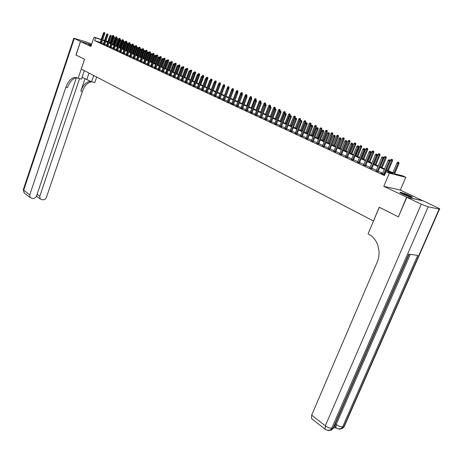 <?xml version="1.0" encoding="UTF-8"?>
<svg xmlns="http://www.w3.org/2000/svg" width="463" height="463" viewBox="0 0 463 463"><rect width="100%" height="100%" fill="white"/><g stroke="black" fill="none" stroke-linecap="round" stroke-linejoin="round"><path stroke-width="0.69" d="M409.576 195.612C405.617 193.818 402.544 192.706 400.356 192.278C399.343 192.232 400.107 192.828 402.648 194.072C406.607 195.872 409.697 196.995 411.914 197.429C412.938 197.475 412.163 196.868 409.576 195.612M91.344 45.131L88.595 44.396L91.159 45.687M386.466 169.788L395.963 174.146L402.55 175.795L405.791 177.277L389.331 173.168L386.061 171.663L392.844 173.365L386.24 170.332M422.933 200.815L400.339 190.073L405.791 177.277M398.429 216.811L406.595 197.192L422.956 200.768M91.697 44.083L86.286 41.959L73.802 38.215L80.429 41.502L91.437 44.87L80.521 41.543L90.887 46.491L94.041 37.156L101.264 39.43M398.203 216.765L379.243 207.245L373.438 220.978L81.303 69.062L84.596 59.31L76.007 54.999L80.521 41.543M382.554 173.671L380.974 173.185L384.689 174.916M376.182 170.714L378.08 171.594M369.896 167.791L371.777 168.665M363.698 164.915L365.567 165.783M357.581 162.073L359.438 162.935M351.544 159.266L353.391 160.123M345.583 156.5L347.418 157.351M339.703 153.768L341.526 154.619M333.904 151.071L335.716 151.916M328.174 148.415L329.974 149.248M322.52 145.787L324.308 146.615M316.935 143.194L318.712 144.016M311.425 140.63L313.191 141.452M305.979 138.107L307.733 138.917M300.603 135.607L302.351 136.417M295.296 133.141L297.032 133.946M290.052 130.705L291.777 131.509M284.872 128.303L286.585 129.096M279.762 125.924L281.463 126.717M274.704 123.58L276.399 124.368M269.715 121.26L271.399 122.041M264.778 118.968L266.451 119.743M259.905 116.705L261.572 117.475M255.09 114.465L256.745 115.235M250.333 112.254L251.976 113.018M245.627 110.072L247.259 110.831M240.887 108.082L242.6 108.666M236.379 105.778L237.994 106.531M233.375 104.592L237.722 93.075L236.066 92.455L231.772 103.845L230.672 103.33L233.445 104.412M227.345 101.582L228.942 102.323M222.906 99.522L224.497 100.257M218.513 97.485L220.099 98.214M214.172 95.471L215.746 96.194M209.884 93.48L211.446 94.197M205.636 91.506L207.192 92.218M201.44 89.562L202.985 90.268M197.284 87.634L198.83 88.335M193.181 85.724L194.715 86.425M189.118 83.844L190.64 84.532M185.102 81.974L186.618 82.663M181.126 80.134L182.636 80.811M177.19 78.305L178.695 78.982M173.301 76.499L174.794 77.171M169.452 74.717L170.94 75.382M165.644 72.946L167.126 73.611M161.876 71.198L163.346 71.852M158.143 69.467L159.608 70.121M154.451 67.754L155.909 68.402M150.799 66.059L152.252 66.701M147.182 64.38L148.629 65.017M143.605 62.719L145.041 63.35M140.063 61.075L141.493 61.706M136.556 59.443L137.98 60.074M133.084 57.834L134.501 58.46M129.646 56.237L131.058 56.856M126.243 54.657L127.649 55.276M122.874 53.095L124.275 53.708M119.541 51.543L120.93 52.151M116.236 50.016L117.625 50.617M112.966 48.493L114.344 49.095M109.725 46.989L111.103 47.585M106.519 45.501L107.885 46.092M103.342 44.026L104.702 44.616M100.263 42.37L94.66 40.628L384.435 175.523L386.061 171.663M384.961 174.273L384.643 174.123M382.733 173.237L378.259 171.165M376.361 170.286L371.957 168.243M370.076 167.369L365.741 165.355M363.872 164.487L359.612 162.513M357.754 161.651L353.558 159.706M351.712 158.85L347.591 156.934M345.757 156.083L341.7 154.202M339.871 153.357L335.883 151.505M334.066 150.66L330.136 148.837M328.336 148.004L324.47 146.21M322.682 145.382L318.874 143.611M317.097 142.789L313.353 141.053M311.582 140.231L307.895 138.518M306.141 137.708L302.507 136.018M300.765 135.213L297.188 133.552M295.452 132.748L291.933 131.116M290.208 130.311L286.742 128.708M285.029 127.91L281.614 126.33M279.912 125.537L276.55 123.98M274.854 123.193L271.544 121.653M269.865 120.878L266.601 119.361M264.929 118.586L261.717 117.098M260.056 116.323L256.89 114.859M255.235 114.089L252.121 112.642M250.471 111.878L247.404 110.454M245.766 109.696L242.745 108.296M241.119 107.538L238.138 106.154M236.524 105.408L233.584 104.042M231.975 103.301L229.081 101.958M227.483 101.218L224.63 99.892M223.044 99.151L220.232 97.849M218.652 97.114L215.88 95.829M214.311 95.1L211.579 93.839M210.017 93.109L207.326 91.865M205.769 91.142L203.118 89.909M201.573 89.191L198.957 87.982M197.417 87.27L194.842 86.072M193.314 85.36L190.773 84.185M189.251 83.479L186.745 82.316M185.229 81.61L182.758 80.464M181.259 79.769L178.822 78.635M177.323 77.946L174.921 76.829M173.434 76.14L171.061 75.041M169.58 74.352L167.247 73.27M165.771 72.587L163.468 71.516M162.004 70.833L159.729 69.78M158.271 69.103L156.031 68.067M154.578 67.39L152.368 66.365M150.926 65.7L148.745 64.687M147.309 64.021L145.162 63.02M143.733 62.36L141.609 61.376M140.191 60.717L138.096 59.744M136.683 59.09L134.617 58.13M133.211 57.476L131.174 56.532M129.773 55.884L127.765 54.952M126.37 54.304L124.385 53.384M123.002 52.741L121.046 51.833M119.662 51.19L117.735 50.299M116.358 49.663L114.454 48.777M113.088 48.14L111.207 47.272M109.847 46.641L107.995 45.779M106.64 45.154L104.812 44.303M103.463 43.678L101.657 42.839M100.199 42.567L101.547 43.152M384.776 174.707L384.458 174.557M400.339 190.073L383.786 186.305L406.595 197.192M383.786 186.305L389.331 173.168M94.66 40.628L95.598 37.873L94.041 37.156M105.882 41.161L107.717 42.006M109.071 42.625L110.929 43.476M112.295 44.101L114.182 44.969M115.547 45.594L117.457 46.468M118.835 47.099L120.768 47.99M122.151 48.621L124.113 49.524M125.502 50.16L127.493 51.069M128.888 51.711L130.902 52.632M132.308 53.28L134.351 54.212M135.757 54.86L137.829 55.809M139.247 56.457L141.342 57.418M142.772 58.072L144.896 59.05M146.331 59.704L148.484 60.694M149.925 61.353L152.113 62.355M153.554 63.02L155.771 64.033M157.229 64.698L159.475 65.729M160.933 66.4L163.213 67.448M164.683 68.119L166.993 69.178M168.468 69.855L170.812 70.926M172.294 71.609L174.673 72.697M176.166 73.38L178.573 74.485M180.072 75.174L182.515 76.297M184.025 76.985L186.502 78.12M188.019 78.814L190.53 79.966M192.052 80.666L194.605 81.835M196.138 82.536L198.72 83.722M200.265 84.428L202.887 85.632M204.432 86.344L207.094 87.559M208.651 88.277L211.348 89.515M212.916 90.233L215.654 91.483M217.228 92.206L220.006 93.48M221.592 94.209L224.41 95.5L227.472 87.287L228.137 86.598L229.029 86.934L228.137 86.598M226.002 96.229L228.867 97.543M230.464 98.278L233.369 99.609M234.978 100.344L237.924 101.692M239.545 102.439L242.537 103.81M244.163 104.557L247.196 105.946M248.834 106.698L251.913 108.111M253.562 108.863L256.687 110.298M258.348 111.056L261.52 112.509M263.187 113.279L266.41 114.755M268.089 115.524L271.359 117.023M273.043 117.793L276.365 119.315M278.06 120.096L281.435 121.642M283.142 122.423L286.562 123.991M288.281 124.778L291.759 126.376M293.49 127.169L297.02 128.783M298.757 129.582L302.345 131.226M304.093 132.03L307.733 133.697M309.492 134.501L313.196 136.197M314.967 137.013L318.723 138.732M320.506 139.554L324.326 141.302M326.12 142.124L329.997 143.9M331.803 144.728L335.744 146.54M337.562 147.373L341.567 149.208M343.396 150.047L347.464 151.91M349.305 152.755L353.443 154.648M355.295 155.499L359.496 157.426M361.36 158.282L365.637 160.239M367.512 161.101L371.853 163.092M373.745 163.96L378.161 165.98M380.065 166.854L384.55 168.914M110.142 42.451L109.233 42.162M107.815 41.716L105.9 41.114M102.664 39.87L104.557 40.466M105.969 40.912L107.885 41.514M109.303 41.959L110.211 42.249M101.194 39.633L95.598 37.873M384.325 169.452L379.839 167.392M377.935 166.518L373.519 164.492M371.633 163.624L367.292 161.633M365.417 160.771L361.146 158.809M359.282 157.952L355.075 156.025M353.223 155.174L349.09 153.276M347.25 152.431L343.181 150.562M341.353 149.723L337.353 147.882M335.536 147.049L331.595 145.243M329.789 144.415L325.911 142.633M324.117 141.811L320.303 140.058M318.521 139.241L314.765 137.517M312.994 136.701L309.296 135.005M307.536 134.195L303.896 132.522M302.148 131.724L298.56 130.074M296.824 129.275L293.293 127.655M291.568 126.862L288.09 125.27M286.371 124.478L282.951 122.909M281.244 122.128L277.875 120.577M276.179 119.801L272.857 118.273M271.173 117.498L267.903 115.999M266.225 115.229L263.007 113.753M261.34 112.984L258.163 111.531M256.508 110.767L253.383 109.332M251.733 108.579L248.66 107.167M247.022 106.415L243.989 105.02M242.357 104.273L239.371 102.902M237.75 102.155L234.805 100.807M233.196 100.066L230.296 98.735M228.693 98L225.834 96.686M224.242 95.957L221.424 94.66M219.838 93.937L217.06 92.658M215.486 91.934L212.749 90.679M211.186 89.961L208.489 88.722M206.932 88.005L204.27 86.784M202.719 86.077L200.097 84.874M198.558 84.162L195.976 82.975M194.443 82.275L191.896 81.106M190.368 80.406L187.856 79.254M186.346 78.554L183.869 77.419M182.358 76.725L179.916 75.608M178.417 74.919L176.009 73.814M174.516 73.125L172.143 72.037M170.656 71.354L168.318 70.278M166.842 69.6L164.533 68.541M163.063 67.87L160.783 66.822M159.324 66.151L157.079 65.121M155.626 64.45L153.409 63.437M151.962 62.771L149.78 61.77M148.339 61.11L146.181 60.121M144.751 59.461L142.627 58.483M141.203 57.829L139.103 56.868M137.685 56.214L135.618 55.265M134.206 54.617L132.163 53.685M130.763 53.037L128.749 52.111M127.354 51.474L125.363 50.56M123.974 49.923L122.012 49.02M120.635 48.389L118.696 47.498M117.324 46.867L115.414 45.993M114.043 45.362L112.162 44.5M110.796 43.869L108.938 43.018M107.584 42.393L105.749 41.554M104.395 40.935L102.589 40.102M101.513 43.262L104.812 33.573L103.996 33.313L100.726 42.937M104.297 32.595L104.748 32.74L103.984 32.456L104.297 32.595L103.996 33.313L103.428 33.058L100.158 42.677M104.812 33.573L104.748 32.74M103.984 32.456L103.428 33.058M113.678 35.628L112.92 35.344L113.678 35.628L113.742 36.45L112.37 35.94L109.945 43.024M113.238 35.483L110.512 43.285M113.742 36.45L113.638 36.756M112.37 35.94L112.92 35.344M90.187 45.299L91.188 45.605M91.199 45.565L89.781 45.119M401.074 193.268L406.213 194.969L410.872 197.209M408.47 196.457L403.308 194.379M411.416 197.342L406.265 194.894L400.593 192.99M76.013 54.981L84.567 59.293L78.178 78.218L74.815 77.396C70.989 78.137 68.003 81.424 65.862 87.252L29.754 194.888L30.147 197.574L32.838 198.459C34.557 198.505 35.801 197.632 36.571 195.843L36.971 196.532L36.317 196.439M82.078 77.309L91.558 81.795L94.765 82.651L96.674 77.055M84.335 70.642L81.471 79.098L78.178 78.218M76.482 77.495L76.378 77.813M76.366 77.842L36.571 195.843M80.429 41.502L75.92 54.952M93.7 75.51L91.558 81.795M79.567 78.588L39.777 196.295L40.171 198.968L42.787 199.819C44.471 199.866 45.698 198.997 46.468 197.232L82.402 91.466C84.532 85.742 87.524 82.53 91.373 81.824L91.593 81.806M90.806 81.395L89.787 81.395C85.939 82.107 82.952 85.325 80.817 91.061L85.088 78.473M77.419 77.819L76.453 77.83C72.622 78.571 69.635 81.847 67.494 87.669L65.862 87.252M333.568 427.974L335.768 427.696M335.831 427.621L335.067 427.158L335.119 424.235M406.798 197.29L398.406 216.869L379.307 207.279L368.05 233.896L369.133 234.475C377.733 238.792 381.686 252.179 377.125 262.272L311.663 415.137L325.321 425.81L421.278 204.2L406.798 197.29L423.159 200.867L437.5 207.65C439.647 208.691 440.301 209.189 439.462 209.149L344.188 426.655L343.812 426.736L439.127 209.091L439.462 209.149M421.278 204.2L428.194 206.787L439.127 209.091M339.709 428.854L342.186 428.599L343.812 426.736L342.632 426.886L417.707 255.356L408.771 254.193L333.071 428.101L331.861 428.258C329.864 428.31 327.688 427.494 325.321 425.81L325.101 429.207L325.79 429.676M312.027 418.94L311.483 418.511L311.663 415.137M104.661 44.732L107.983 34.997L107.173 34.737L103.874 44.407M107.474 34.013L107.925 34.158L107.156 33.868L107.474 34.013L107.173 34.737L106.6 34.476L103.307 44.141M107.983 34.997L107.925 34.158M107.156 33.868L106.6 34.476M107.844 46.207L111.189 36.432L110.379 36.172L107.057 45.883M110.68 35.443L111.132 35.587L110.356 35.298L110.68 35.443L110.379 36.172L109.8 35.911L106.478 45.617M111.189 36.432L111.132 35.587M110.356 35.298L109.8 35.911M111.062 47.701L114.43 37.879L113.614 37.619L110.269 47.376M113.915 36.89L114.367 37.034L113.591 36.745L113.915 36.89L113.614 37.619L113.03 37.358L109.69 47.104M114.43 37.879L114.367 37.034M113.591 36.745L113.03 37.358M114.303 49.211L117.7 39.343L116.884 39.083L113.51 48.887M117.185 38.348L117.637 38.493L116.855 38.203L117.185 38.348L116.884 39.083L116.294 38.817L112.926 48.609M117.7 39.343L117.637 38.493M116.855 38.203L116.294 38.817M116.867 37.046L116.103 36.762L116.867 37.046L116.931 37.873L115.553 37.358L113.111 44.477M116.427 36.901L113.684 44.737M116.931 37.873L116.792 38.273M115.553 37.358L116.103 36.762M120.085 38.475L119.321 38.192L120.085 38.475L120.148 39.309L118.765 38.794L116.306 45.941M119.645 38.331L116.884 46.207M120.148 39.309L119.94 39.905M118.765 38.794L119.321 38.192M123.337 39.922L122.568 39.633L123.337 39.922L123.395 40.756L122.006 40.24L119.529 47.423M122.892 39.777L120.114 47.689M123.395 40.756L123.117 41.56M122.006 40.24L122.568 39.633M126.619 41.381L125.843 41.091L126.619 41.381L126.677 42.22L125.282 41.699L122.788 48.916M126.173 41.236L123.378 49.182M126.677 42.22L126.33 43.227M125.282 41.699L125.843 41.091M117.579 50.733L120.999 40.819L120.183 40.559L116.792 50.409M120.484 39.824L120.941 39.968L120.154 39.673L120.484 39.824L120.183 40.559L119.587 40.293L116.196 50.131M120.999 40.819L120.941 39.968M120.154 39.673L119.587 40.293M129.929 42.856L129.154 42.561L129.929 42.856L129.987 43.701L128.592 43.175L126.075 50.421M129.484 42.712L126.671 50.693M129.987 43.701L127.441 51.046M128.592 43.175L129.154 42.561M120.889 52.273L124.333 42.312L123.517 42.052L120.096 51.943M123.818 41.311L124.275 41.456L123.482 41.161L123.818 41.311L123.517 42.052L122.915 41.78L119.5 51.665M124.333 42.312L124.275 41.456M123.482 41.161L122.915 41.78M133.275 44.344L132.493 44.049L133.275 44.344L133.338 45.189L131.926 44.662L129.397 51.943M132.829 44.199L129.999 52.221M133.338 45.189L130.769 52.568M131.926 44.662L132.493 44.049M124.234 53.83L127.701 43.823L126.879 43.557L123.436 53.5M127.186 42.816L127.643 42.961L126.845 42.665L127.186 42.816L126.879 43.557L126.272 43.285L122.834 53.216M127.701 43.823L127.643 42.961M126.845 42.665L126.272 43.285M136.654 45.849L135.867 45.553L136.654 45.849L136.712 46.699L135.3 46.167L132.748 53.482M136.209 45.704L133.356 53.76M136.712 46.699L134.125 54.113M135.3 46.167L135.867 45.553M127.609 55.398L131.104 45.345L130.282 45.085L126.81 55.068M130.583 44.332L131.041 44.477L130.242 44.182L130.583 44.332L130.282 45.085L129.669 44.807L126.202 54.784M131.104 45.345L131.041 44.477M130.242 44.182L129.669 44.807M140.069 47.365L139.276 47.07L140.069 47.365L140.127 48.221L138.703 47.689L136.134 55.033M139.618 47.22L136.747 55.311M140.127 48.221L137.517 55.664M138.703 47.689L139.276 47.07M131.017 56.984L134.536 46.879L133.714 46.618L130.219 56.648M134.021 45.866L134.478 46.011L133.674 45.71L134.021 45.866L133.714 46.618L133.095 46.341L129.605 56.364M134.536 46.879L134.478 46.011M133.674 45.71L133.095 46.341M143.513 48.899L142.72 48.598L143.513 48.899L143.571 49.755L142.141 49.223L139.554 56.602M143.067 48.754L140.173 56.885M143.571 49.755L140.943 57.238M142.141 49.223L142.72 48.598M134.455 58.581L138.003 48.436L137.181 48.175L133.662 58.251M137.488 47.417L137.945 47.562L137.141 47.261L137.488 47.417L137.181 48.175L136.556 47.892L133.043 57.962M138.003 48.436L137.945 47.562M137.141 47.261L136.556 47.892M146.991 50.444L146.198 50.143L146.991 50.444L147.049 51.306L145.613 50.768L143.009 58.182M146.545 50.299L143.634 58.471M147.049 51.306L144.404 58.824M145.613 50.768L146.198 50.143M137.933 60.202L141.51 50.004L140.688 49.744L137.141 59.866M140.995 48.98L141.452 49.124L140.642 48.823L140.995 48.98L140.688 49.744L140.052 49.46L136.51 59.571M141.51 50.004L141.452 49.124M140.642 48.823L140.052 49.46M150.51 52.006L149.705 51.706L150.51 52.006L150.562 52.875L149.121 52.336L146.499 59.785M150.058 51.862L147.13 60.074M150.562 52.875L147.9 60.427M149.121 52.336L149.705 51.706M141.446 61.834L145.052 51.59L144.224 51.324L140.654 61.498M144.531 50.56L144.988 50.704L144.178 50.403L144.531 50.56L144.224 51.324L143.582 51.04L140.017 61.203M145.052 51.59L144.988 50.704M144.178 50.403L143.582 51.04M154.057 53.586L153.253 53.286L154.057 53.586L154.115 54.46L152.663 53.916L150.018 61.4M153.612 53.442L150.66 61.689M154.115 54.46L151.43 62.042M152.663 53.916L153.253 53.286M144.994 63.483L148.623 53.187L147.801 52.927L144.201 63.147M148.108 52.157L148.565 52.302L147.749 51.995L148.108 52.157L147.801 52.927L147.153 52.637L143.559 62.846M148.623 53.187L148.565 52.302M147.749 51.995L147.153 52.637M157.646 55.184L156.835 54.877L157.646 55.184L157.698 56.058L156.245 55.514L153.577 63.026M157.194 55.039L154.225 63.327M157.698 56.058L154.995 63.68M156.245 55.514L156.835 54.877M148.582 65.15L152.24 54.808L151.413 54.547L147.784 64.814M151.719 53.772L152.182 53.916L151.36 53.61L151.719 53.772L151.413 54.547L150.759 54.252L147.136 64.513M152.24 54.808L152.182 53.916M151.36 53.61L150.759 54.252M161.269 56.793L160.453 56.486L161.269 56.793L161.321 57.672L159.857 57.123L159.567 57.944M160.817 56.648L157.825 64.976M161.321 57.672L158.601 65.329M159.857 57.123L160.453 56.486M152.205 66.834L155.886 56.44L155.059 56.179L151.407 66.493M155.371 55.398L155.828 55.548L155.007 55.236L155.371 55.398L155.059 56.179L154.399 55.884L150.753 66.192M155.886 56.44L155.828 55.548M155.007 55.236L154.399 55.884M164.926 58.419L164.11 58.112L164.926 58.419L164.984 59.305L163.508 58.755L163.283 59.397M164.475 58.28L161.465 66.643M164.984 59.305L162.235 66.996M163.508 58.755L164.11 58.112M155.863 68.536L159.579 58.089L158.751 57.829L155.064 68.194M159.058 57.047L159.521 57.192L158.687 56.88L159.058 57.047L158.751 57.829L158.08 57.534L154.405 67.887M159.579 58.089L159.521 57.192M158.687 56.88L158.08 57.534M168.625 60.063L167.803 59.756L168.625 60.063L168.677 60.954L167.201 60.398L167.033 60.867M168.173 59.924L165.141 68.327M168.677 60.954L165.91 68.68M167.201 60.398L167.803 59.756M159.561 70.254L163.306 59.762L162.472 59.501L158.763 69.913M162.785 58.708L163.248 58.859L162.409 58.546L162.785 58.708L162.472 59.501L161.801 59.195L158.097 69.606M163.306 59.762L163.248 58.859M162.409 58.546L161.801 59.195M172.358 61.729L171.536 61.417L172.358 61.729L172.415 62.621L170.928 62.065L170.824 62.349M171.906 61.585L168.85 70.029M172.415 62.621L169.626 70.388M170.928 62.065L171.536 61.417M163.294 71.996L167.068 61.446L166.24 61.185L162.501 71.649M166.553 60.393L167.01 60.537L166.171 60.225L166.553 60.393L166.24 61.185L165.557 60.879L161.824 71.337M167.068 61.446L167.01 60.537M166.171 60.225L165.557 60.879M176.137 63.408L175.303 63.095L176.137 63.408L176.189 64.305L174.626 63.935M175.685 63.263L172.606 71.748M176.189 64.305L173.382 72.106M174.696 63.744L175.303 63.095M167.074 73.75L170.876 63.147L170.043 62.887L166.275 73.403M170.355 62.094L170.818 62.239L169.973 61.92L170.355 62.094L170.043 62.887L169.354 62.58L165.592 73.09M170.876 63.147L170.818 62.239M169.973 61.92L169.354 62.58M179.951 65.104L179.112 64.791L179.951 65.104L180.003 66.001L178.429 65.636M179.494 64.959L176.397 73.49M180.003 66.001L177.173 73.843M178.498 65.439L179.112 64.791M170.888 75.527L174.719 64.872L173.891 64.612L170.089 75.18M174.204 63.807L174.667 63.952L173.816 63.634L174.204 63.807L173.891 64.612L173.191 64.299L169.4 74.856M174.719 64.872L174.667 63.952M173.816 63.634L173.191 64.299M183.799 66.817L182.96 66.504L183.799 66.817L183.857 67.72L182.272 67.349M183.348 66.672L180.229 75.243M183.857 67.72L181.004 75.602M182.347 67.158L182.96 66.504M174.742 77.321L178.608 66.608L177.775 66.348L173.943 76.968M178.087 65.543L178.55 65.688L177.699 65.37L178.087 65.543L177.775 66.348L177.074 66.035L173.249 76.644M178.608 66.608L178.55 65.688M177.699 65.37L177.074 66.035M187.694 68.547L186.855 68.235L187.694 68.547L187.746 69.456L186.161 69.085M187.243 68.408L184.1 77.02M187.746 69.456L184.876 77.373M186.23 68.889L186.855 68.235M178.643 79.132L182.538 68.368L181.704 68.107L177.844 78.779M182.017 67.297L182.48 67.442L181.623 67.123L182.017 67.297L181.704 68.107L180.992 67.789L177.138 78.455M182.538 68.368L182.48 67.442M181.623 67.123L180.992 67.789M191.63 70.301L190.785 69.982L191.63 70.301L191.682 71.215L190.085 70.839M191.178 70.156L190.519 71.921M191.682 71.215L188.788 79.167M190.16 70.642L190.785 69.982M182.578 80.961L186.508 70.144L185.675 69.89L181.78 80.614M185.987 69.074L186.45 69.218L185.588 68.894L185.987 69.074L185.675 69.89L184.957 69.566L181.068 80.278M186.508 70.144L186.45 69.218M185.588 68.894L184.957 69.566M195.612 72.066L194.755 71.748L195.612 72.066L195.664 72.986L194.055 72.616M195.154 71.927L194.564 73.507M195.664 72.986L192.741 80.979M194.124 72.413L194.755 71.748M186.56 82.813L190.519 71.944L189.685 71.684L185.761 82.46M190.004 70.862L190.467 71.007L189.599 70.683L190.004 70.862L189.685 71.684L188.962 71.36L185.044 82.13M190.519 71.944L190.467 71.007M189.599 70.683L188.962 71.36M199.628 73.854L198.772 73.536L199.628 73.854L199.68 74.78L198.06 74.421M199.177 73.715L198.65 75.11M199.68 74.78L196.734 82.813M198.141 74.202L198.772 73.536M190.588 84.688L194.576 73.762L193.742 73.501L189.789 84.335M194.061 72.674L194.524 72.818L193.65 72.494L194.061 72.674L193.742 73.501L193.007 73.171L189.06 83.994M194.576 73.762L194.524 72.818M193.65 72.494L193.007 73.171M194.657 86.581L198.679 75.596L197.846 75.336L193.858 86.222M198.164 74.508L198.627 74.653L197.747 74.323L198.164 74.508L197.846 75.336L197.105 75.006L193.123 85.881M198.679 75.596L198.627 74.653M197.747 74.323L197.105 75.006M198.766 88.491L202.829 77.454L201.99 77.194L197.973 88.138M202.308 76.36L202.777 76.505L201.891 76.175L202.308 76.36L201.99 77.194L201.243 76.858L197.226 87.791M202.829 77.454L202.777 76.505M201.891 76.175L201.243 76.858M203.691 75.666L202.835 75.342L203.691 75.666L203.743 76.592L202.111 76.239M203.24 75.521L202.788 76.725M203.743 76.592L200.774 84.665M202.192 76.013L202.835 75.342M207.8 77.489L206.932 77.165L207.8 77.489L207.852 78.426L206.203 78.079M207.349 77.35L206.961 78.374L206.081 78.044L206.967 78.374L207.019 79.329L202.927 90.43M207.852 78.426L204.86 86.535M206.29 77.842L206.932 77.165M211.956 79.335L211.082 79.011L211.956 79.335L212.002 80.278L210.341 79.943M211.498 79.196L211.111 80.226M212.002 80.278L208.987 88.427M210.434 79.688L211.082 79.011M207.019 79.329L206.185 79.075L202.128 90.071M206.504 78.23L206.185 79.075L205.427 78.733L201.376 89.718M206.081 78.044L205.427 78.733M216.152 81.204L215.278 80.875L216.152 81.204L216.204 82.148L214.624 81.557L214.467 81.986M215.7 81.066L215.307 82.096M216.204 82.148L213.159 90.343M214.624 81.557L215.278 80.875M207.135 92.386L211.261 81.228L210.422 80.973L206.336 92.021M210.74 80.122L211.209 80.267L210.318 79.937L210.74 80.122L210.422 80.973L209.658 80.626L205.578 91.668M211.261 81.228L211.209 80.267M210.318 79.937L209.658 80.626M220.394 83.091L219.514 82.761L220.394 83.091L220.446 84.04L218.86 83.45L218.611 84.116M219.942 82.952L219.549 83.994M220.446 84.04L217.379 92.276M218.86 83.45L219.514 82.761M211.383 94.359L215.544 83.143L214.71 82.889L210.59 94.001M215.029 82.038L215.498 82.183L214.601 81.847L215.029 82.038L214.71 82.889L213.935 82.541L209.82 93.642M215.544 83.143L215.498 82.183M214.601 81.847L213.935 82.541M224.688 85.001L223.803 84.671L224.688 85.001L224.734 85.956L223.143 85.36L222.801 86.268M224.231 84.862L223.843 85.91M224.734 85.956L221.644 94.232M223.143 85.36L223.803 84.671M215.683 96.362L219.879 85.088L219.045 84.833L214.89 95.997M219.364 83.977L219.832 84.116L218.93 83.78L219.364 83.977L219.045 84.833L218.258 84.48L214.114 95.638M219.879 85.088L219.832 84.116M218.93 83.78L218.258 84.48M229.029 86.934L229.075 87.889L228.178 87.848M228.572 86.789L228.253 87.64L227.472 87.287M229.075 87.889L228.693 88.902M220.035 98.382L224.266 87.05L223.426 86.795L219.236 98.017M223.751 85.933L224.219 86.077L223.311 85.736L223.751 85.933L223.426 86.795L222.634 86.442L218.449 97.652M224.266 87.05L224.219 86.077M223.311 85.736L222.634 86.442M233.416 88.884L232.519 88.549L233.416 88.884L233.462 89.845L231.847 89.243L228.751 97.49M232.958 88.746L232.559 89.816M233.462 89.845L233.167 90.632M231.847 89.243L232.519 88.549M224.428 100.43L228.699 89.035L227.86 88.78L223.635 100.066M228.184 87.912L228.653 88.057L227.738 87.715L228.184 87.912L227.86 88.78L227.061 88.421L222.842 99.695M228.699 89.035L228.653 88.057M227.738 87.715L227.061 88.421M237.849 90.858L236.952 90.522L237.849 90.858L237.895 91.824L236.275 91.217L233.155 99.504M237.397 90.719L236.987 91.813M237.895 91.824L237.687 92.374M236.275 91.217L236.952 90.522M228.878 102.497L233.184 91.043L232.345 90.789L228.085 102.132M232.669 89.915L233.138 90.059L232.223 89.718L232.669 89.915L232.345 90.789L231.535 90.424L227.281 101.756M233.184 91.043L233.138 90.059M232.223 89.718L231.535 90.424M242.34 92.855L241.431 92.513L242.34 92.855L242.386 93.827L240.754 93.213L237.606 101.547M241.883 92.716L241.472 93.827M242.386 93.827L242.265 94.139L241.339 93.786L242.265 94.134L242.311 95.129L237.93 106.704M240.754 93.213L241.431 92.513M237.206 91.94L236.755 91.738L237.206 91.94L232.582 104.221M237.722 93.075L237.675 92.085M236.755 91.738L236.066 92.455M246.877 94.869L245.963 94.533L246.877 94.869L246.924 95.847L245.28 95.233L242.103 103.614M246.42 94.736L246.003 95.864M246.924 95.847L246.802 96.159M245.28 95.233L245.963 94.533M242.311 95.129L241.472 94.874L237.137 106.34M241.802 93.995L241.472 94.874L240.644 94.504L236.315 105.958M241.339 93.786L240.644 94.504M251.467 96.912L250.552 96.57L251.467 96.912L251.513 97.896L249.864 97.276L246.657 105.697M251.01 96.773L250.518 98.11M251.513 97.896L251.392 98.208M249.864 97.276L250.552 96.57M242.531 108.846L246.953 97.207L246.119 96.952L241.744 108.481M246.443 96.067L245.975 95.858L246.443 96.067L246.119 96.952L245.274 96.576L240.91 108.093M246.953 97.207L246.906 96.206M245.975 95.858L245.274 96.576M256.108 98.978L255.188 98.631L256.108 98.978L256.155 99.967L254.494 99.348L251.264 107.81M255.657 98.839L255.061 100.436M256.155 99.967L256.033 100.28M254.494 99.348L255.188 98.631M247.19 111.01L251.652 99.308L250.813 99.059L246.403 110.645M251.143 98.162L250.668 97.953L251.143 98.162L250.813 99.059L249.962 98.677L245.558 110.252M251.652 99.308L251.606 98.301M250.668 97.953L249.962 98.677M260.808 101.067L259.882 100.72L260.808 101.067L260.848 102.063L259.182 101.438L255.923 109.945M260.351 100.928L259.656 102.798M260.848 102.063L260.727 102.375M259.182 101.438L259.882 100.72M251.907 113.203L256.404 101.438L255.564 101.189L251.114 112.833M255.894 100.286L255.414 100.072L255.894 100.286L255.564 101.189L254.708 100.801L250.263 112.44M256.404 101.438L256.363 100.425M255.414 100.072L254.708 100.801M265.559 103.18L264.628 102.832L265.559 103.18L265.6 104.181L263.922 103.55L260.634 112.104M265.102 103.046L261.491 112.497M265.6 104.181L265.478 104.505M263.922 103.55L264.628 102.832M256.676 115.42L261.213 103.59L260.374 103.342L255.883 115.05M260.704 102.433L260.223 102.219L260.704 102.433L260.374 103.342L259.506 102.948L255.02 114.65M261.213 103.59L261.173 102.572M260.223 102.219L259.506 102.948M270.369 105.321L269.431 104.968L270.369 105.321L270.409 106.322L268.719 105.691L265.403 114.292M269.912 105.182L266.266 114.685M270.409 106.322L270.276 106.669M268.719 105.691L269.431 104.968M261.497 117.66L266.08 105.767L265.241 105.518L260.71 117.295M265.571 104.609L265.085 104.389L265.571 104.609L265.241 105.518L264.361 105.124L259.836 116.89M266.08 105.767L266.04 104.748M265.085 104.389L264.361 105.124M275.23 107.485L274.287 107.132L275.23 107.485L275.271 108.492L273.575 107.856L270.224 116.502M274.779 107.347L271.098 116.902M275.271 108.492L275.132 108.851M273.575 107.856L274.287 107.132M266.381 119.929L271.005 107.972L270.166 107.723L265.594 119.564M270.496 106.808L270.004 106.588L270.496 106.808L270.166 107.723L269.275 107.323L264.709 119.153M271.005 107.972L270.965 106.947M270.004 106.588L269.275 107.323M280.156 109.673L279.206 109.314L280.156 109.673L280.19 110.686L278.483 110.049L275.109 118.742M279.698 109.534L275.989 119.147M280.19 110.686L280.046 111.068M278.483 110.049L279.206 109.314M271.324 122.226L275.989 110.206L275.155 109.957L270.537 121.862M275.485 109.031L274.981 108.811L275.485 109.031L275.155 109.957L274.252 109.552L269.64 121.445M275.989 110.206L275.948 109.17M274.981 108.811L274.252 109.552M285.133 111.89L284.178 111.531L285.133 111.89L285.173 112.908L283.454 112.266L280.046 121.005M284.681 111.751L280.943 121.416M285.173 112.908L284.924 113.539M283.454 112.266L284.178 111.531M276.324 124.553L281.035 112.463L280.196 112.22L275.537 124.182M280.532 111.288L280.022 111.062L280.532 111.288L280.196 112.22L279.287 111.809L274.634 123.766M281.035 112.463L280.995 111.421M280.022 111.062L279.287 111.809M290.174 114.129L289.213 113.771L290.174 114.129L290.214 115.154L288.484 114.511L285.046 123.297M289.722 113.996L285.949 123.708M290.214 115.154L289.844 116.091M288.484 114.511L289.213 113.771M281.388 126.903L286.14 114.749L285.306 114.506L280.601 126.538M285.636 113.568L285.121 113.337L285.636 113.568L285.306 114.506L284.38 114.089L279.687 126.115M286.14 114.749L286.099 113.701M285.121 113.337L284.38 114.089M295.278 116.398L294.312 116.039L295.278 116.398L295.313 117.428L293.571 116.78L290.104 125.612M294.821 116.265L291.019 126.034M295.313 117.428L294.821 118.678M293.571 116.78L294.312 116.039M286.516 129.287L291.314 117.064L290.475 116.821L285.729 128.922M290.81 115.877L290.289 115.646L290.81 115.877L290.475 116.821L289.537 116.398L284.803 128.488M291.314 117.064L291.273 116.01M290.289 115.646L289.537 116.398M300.441 118.696L299.468 118.331L300.441 118.696L300.475 119.732L298.728 119.078L295.22 127.962M299.983 118.563L296.152 128.384M300.475 119.732L296.916 128.737M298.728 119.078L299.468 118.331M291.702 131.695L296.546 119.408L295.707 119.165L290.92 131.33M296.042 118.215L295.516 117.978L296.042 118.215L295.707 119.165L294.763 118.736L289.977 130.896M296.546 119.408L296.505 118.349M295.516 117.978L294.763 118.736M305.667 121.017L304.689 120.652L305.667 121.017L305.702 122.064L303.942 121.404L300.406 130.334M305.215 120.889L301.344 130.769M305.702 122.064L302.113 131.122M303.942 121.404L304.689 120.652M296.957 134.137L301.841 121.775L301.008 121.537L296.17 133.772M301.344 120.577L300.811 120.339L301.344 120.577L301.008 121.537L300.047 121.109L295.22 133.332M301.841 121.775L301.807 120.716M300.811 120.339L300.047 121.109M310.957 123.372L309.973 123.008L310.957 123.372L310.991 124.42L309.22 123.76L305.649 132.742M310.505 123.239L306.599 133.176M310.991 124.42L307.368 133.529M309.22 123.76L309.973 123.008M302.275 136.608L307.206 124.177L306.373 123.939L301.494 136.249M306.709 122.973L306.17 122.736L306.709 122.973L306.373 123.939L305.401 123.505L300.528 135.798M307.206 124.177L307.172 123.112M306.17 122.736L305.401 123.505M316.31 125.757L315.32 125.386L316.31 125.757L316.345 126.81L314.562 126.144L310.962 135.179M315.859 125.623L311.923 135.618M316.345 126.81L312.687 135.966M314.562 126.144L315.32 125.386M307.658 139.114L312.641 126.613L311.807 126.37L306.876 138.75M312.143 125.404L311.599 125.16L312.143 125.404L311.807 126.37L310.823 125.93L305.904 138.298M312.641 126.613L312.606 125.537M311.599 125.16L310.823 125.93M321.733 128.17L320.737 127.794L321.733 128.17L321.768 129.229L319.974 128.558L316.339 137.638M321.281 128.037L317.311 138.09M321.768 129.229L318.075 138.437M319.974 128.558L320.737 127.794M313.11 141.649L318.145 129.073L317.311 128.836L312.334 141.284M317.647 127.857L317.091 127.614L317.647 127.857L317.311 128.836L316.316 128.39L311.344 140.827M318.145 129.073L318.11 127.991M317.091 127.614L316.316 128.39M327.225 130.612L326.224 130.236L327.225 130.612L327.26 131.677L325.454 131L321.779 140.139M326.774 130.479L322.769 140.59M327.26 131.677L323.533 140.937M325.454 131L326.224 130.236M318.637 144.213L323.712 131.567L322.885 131.33L317.855 143.854M323.22 130.346L322.659 130.097L323.22 130.346L322.885 131.33L321.872 130.879L316.86 143.385M323.712 131.567L323.683 130.479M322.659 130.097L321.872 130.879M332.787 133.084L331.78 132.707L332.787 133.084L332.816 134.154L330.999 133.477L327.295 142.662M332.336 132.956L328.296 143.119M332.816 134.154L329.054 143.472M330.999 133.477L331.78 132.707M324.227 146.812L329.355 134.096L328.527 133.859L323.452 146.453M328.863 132.869L328.296 132.615L328.863 132.869L328.527 133.859L327.509 133.402L322.439 145.984M329.355 134.096L329.326 133.003M328.296 132.615L327.509 133.402M338.418 135.59L337.4 135.208L338.418 135.59L338.447 136.666L336.618 135.983L332.874 145.22M337.967 135.462L333.887 145.689M338.447 136.666L334.645 146.036M336.618 135.983L337.4 135.208M329.893 149.445L335.073 136.654L334.245 136.417L329.118 149.086M334.581 135.422L334.008 135.167L334.581 135.422L334.245 136.417L333.21 135.954L328.093 148.611M335.073 136.654L335.044 135.555M334.008 135.167L333.21 135.954M344.119 138.124L343.1 137.743L344.119 138.124L344.148 139.213L342.307 138.524L338.528 147.813M343.673 137.997L339.553 148.282M344.148 139.213L340.311 148.629M342.307 138.524L343.1 137.743M335.634 152.113L340.866 139.247L340.039 139.016L334.859 151.754M340.374 138.009L339.79 137.748L340.374 138.009L340.039 139.016L338.991 138.547L333.823 151.274M340.866 139.247L340.837 138.136M339.79 137.748L338.991 138.547M349.895 140.694L348.865 140.306L349.895 140.694L349.924 141.788L348.072 141.093L344.252 150.44M349.449 140.567L345.294 150.915M349.924 141.788L346.046 151.262M348.072 141.093L348.865 140.306M341.445 154.816L346.729 141.875L345.907 141.643L340.675 154.457M346.243 140.63L345.653 140.364L346.243 140.63L345.907 141.643L344.842 141.169L339.622 153.971M346.729 141.875L346.7 140.758M345.653 140.364L344.842 141.169M355.746 143.293L354.71 142.911L355.746 143.293L355.775 144.392L353.911 143.698L350.057 153.097M355.3 143.171L351.104 153.577M355.775 144.392L351.857 153.924M353.911 143.698L354.71 142.911M347.337 157.553L352.673 144.531L351.851 144.306L346.567 157.194M352.193 143.287L351.591 143.015L352.193 143.287L351.851 144.306L350.775 143.825L345.502 156.702M352.673 144.531L352.65 143.414M351.591 143.015L350.775 143.825M361.672 145.932L360.631 145.544L361.672 145.932L361.701 147.037L359.826 146.337L355.931 155.788M361.227 145.804L356.996 156.28M361.701 147.037L357.743 156.621M359.826 146.337L360.631 145.544M353.304 160.325L358.698 147.228L357.876 147.002L352.54 159.972M358.217 145.972L357.61 145.706L358.217 145.972L357.876 147.002L356.788 146.516L351.458 159.469M358.698 147.228L358.675 146.1M357.61 145.706L356.788 146.516M367.68 148.6L366.632 148.212L367.68 148.6L367.703 149.717L365.816 149.011L361.881 158.52M367.234 148.478L362.963 159.012M367.703 149.717L363.71 159.359M365.816 149.011L366.632 148.212M359.352 163.138L364.803 149.96L363.982 149.734L358.588 162.785M364.323 148.698L363.71 148.426L364.323 148.698L363.982 149.734L362.876 149.242L357.494 162.276M364.803 149.96L364.775 148.826M363.71 148.426L362.876 149.242M373.763 151.308L372.709 150.915L373.763 151.308L373.786 152.425L371.887 151.719L367.911 161.286M373.317 151.187L369.005 161.784M373.786 152.425L369.752 162.125M371.887 151.719L372.709 150.915M365.481 165.986L370.985 152.732L370.168 152.506L364.722 165.632M370.51 151.465L369.885 151.187L370.51 151.465L370.168 152.506L369.052 152.003L363.611 165.117M370.985 152.732L370.961 151.586M369.885 151.187L369.052 152.003M379.926 154.052L378.861 153.652L379.926 154.052L379.949 155.174L378.034 154.463L374.023 164.087M379.486 153.93L375.128 164.591M379.949 155.174L375.875 164.932M378.034 154.463L378.861 153.652M371.696 168.873L377.258 155.539L376.442 155.313L370.938 168.52M376.784 154.266L376.153 153.982L376.784 154.266L376.442 155.313L375.308 154.81L369.81 168M377.258 155.539L377.235 154.387M376.153 153.982L375.308 154.81M386.177 156.83L385.106 156.43L386.177 156.83L386.194 157.964L384.267 157.241L380.21 166.923M385.731 156.708L381.333 167.438M386.194 157.964L382.073 167.78M384.267 157.241L385.106 156.43M377.993 171.802L383.613 158.381L382.797 158.161L377.235 171.449M383.138 157.102L382.502 156.818L383.138 157.102L382.797 158.161L381.645 157.646L376.095 170.916M383.613 158.381L383.59 157.223M382.502 156.818L381.645 157.646M392.502 159.642L391.426 159.243L392.502 159.642L392.526 160.783L390.587 160.059L386.489 169.799M392.063 159.527L387.624 170.32M392.526 160.783L388.364 170.662M390.587 160.059L391.426 159.243M384.371 174.765L390.054 161.269L389.244 161.049L383.619 174.418M389.586 159.984L388.937 159.689L389.586 159.984L389.244 161.049L388.075 160.528L382.467 173.88M390.054 161.269L390.037 160.105M388.937 159.689L388.075 160.528M398.921 162.501L397.839 162.096L398.921 162.501L398.938 163.647L396.988 162.918L392.844 172.716M398.481 162.38L394.001 173.243M398.938 163.647L394.736 173.579M396.988 162.918L397.839 162.096M80.817 91.061L82.402 91.466M74.271 38.562L23.7 190.16L29.754 194.888M37.115 194.24L39.777 196.295M24.689 193.285L24.105 192.822L23.376 189.442L73.779 38.284M89.012 73.073L86.888 79.312M428.194 206.787L331.334 429.166C330.194 430.532 328.817 430.879 327.202 430.196M335.31 423.795L336.196 424.473L410.299 254.39M335.067 427.158L335.964 427.847C338.007 429.265 340.056 429.247 342.111 427.783L342.632 426.886C340.693 426.938 338.546 426.134 336.196 424.473L335.964 427.847L336.618 428.292M344.507 425.15L344.188 426.655L343.291 427.633L342.111 427.783C340.982 429.132 339.616 429.473 338.013 428.807M333.8 426.423L333.476 428.015L332.544 429.01L333.476 428.015L409.13 254.239M328.921 430.237L331.172 430.127L332.544 429.01L331.334 429.166C329.234 430.642 327.156 430.654 325.101 429.207L311.483 418.511M89.787 81.395L91.373 81.824M76.453 77.83L74.815 77.396M36.785 196.347L40.171 198.968M23.295 189.668L24.105 192.822L30.147 197.574"/></g></svg>
